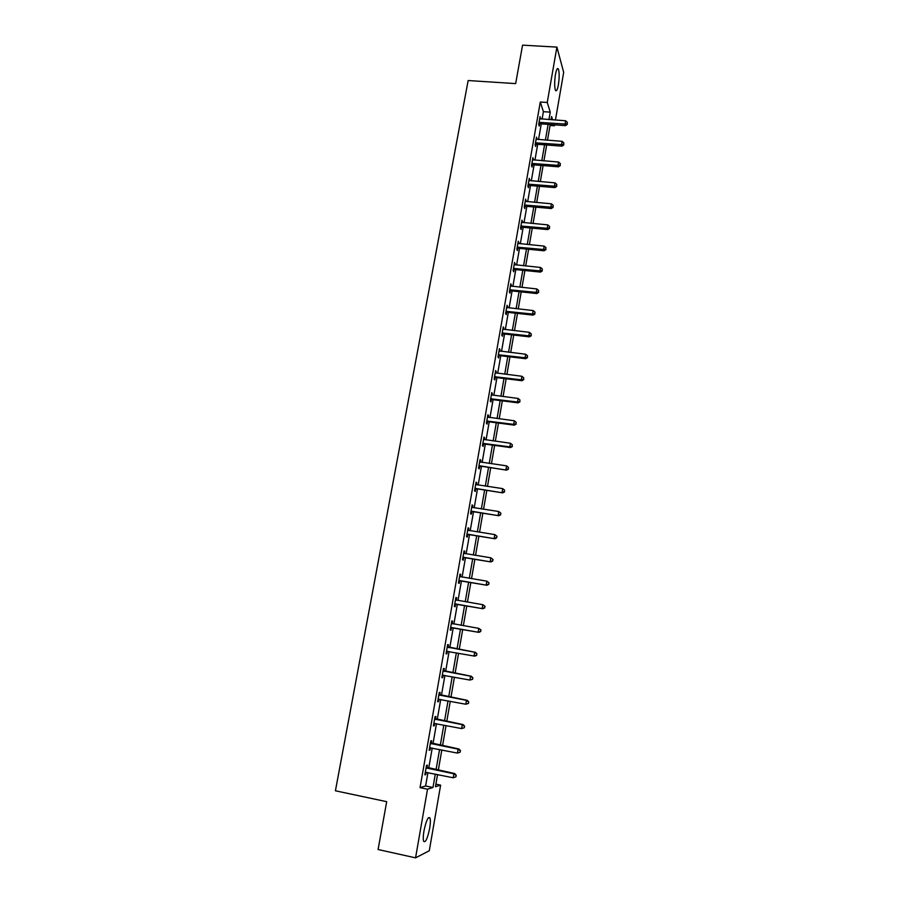 <?xml version="1.0" encoding="UTF-8"?>
<svg xmlns="http://www.w3.org/2000/svg" width="903" height="903" viewBox="0 0 903 903"><rect width="100%" height="100%" fill="white"/><g stroke="black" fill="none" stroke-linecap="round" stroke-linejoin="round"><path stroke-width="1.35" d="M423.97 830.884C426.205 820.443 428.214 816.165 429.997 818.039C430.584 820.003 430.471 823.434 429.659 828.367C427.458 838.763 425.448 843.052 423.62 841.235C423.044 839.271 423.157 835.828 423.97 830.884M555.458 74.497C556.44 69.418 557.411 67.59 558.381 69.023C559.431 72.353 559.431 77.624 558.381 84.848C557.411 89.939 556.429 91.779 555.447 90.345C554.408 87.049 554.408 81.767 555.458 74.497M435.889 784.165L440.619 785.136L429.286 850.75L415.561 857.85L378.086 849.52L386.687 801.672L335.419 790.791L468.16 80.536L515.658 83.607L522.566 45.15L556.903 47.103L563.675 72.364L555.447 120.043M554.611 124.84L554.453 125.765L554.149 124.806M550.062 125.449L554.453 125.765M542.105 119.094L543.403 111.667L540.299 102.005L420.042 787.642L425.606 785.982L427.954 772.596M428.711 768.261L432.232 748.056M432.977 743.835L436.488 723.698M437.21 719.567L440.72 699.486M441.42 695.468L444.919 675.444M445.608 671.527L449.096 651.56M449.762 647.733L453.227 627.89M453.893 624.041L457.336 604.389M458.013 600.495L461.41 581.047M462.099 577.107L465.463 557.851M466.151 553.866L469.481 534.813M470.192 530.783L473.488 511.922M474.199 507.847L477.461 489.178M478.172 485.058L481.401 466.58M482.134 462.426L485.329 444.129M486.062 439.93L489.223 421.825M489.968 417.581L493.094 399.657M493.839 395.367L496.943 377.635M497.7 373.3L500.759 355.748M501.526 351.38L504.563 334.008M505.33 329.595L508.333 312.393M509.111 307.946L512.091 290.924M512.87 286.432L515.816 269.591M516.606 265.053L519.518 248.381M520.32 243.81L523.198 227.308M524 222.702L526.855 206.358M527.668 201.719L530.49 185.544M531.314 180.871L534.102 164.865M534.926 160.147L537.703 144.311M538.527 139.559L541.269 123.869M540.468 118.97L540.073 116.634L538.707 124.479L539.226 126.036L539.599 123.925M536.879 139.434L536.495 137.075L535.118 144.965L535.648 146.478L536.021 144.356M533.278 160.023L532.894 157.641L531.506 165.588L532.059 167.044L532.431 164.91M529.655 180.735L529.271 178.331L527.871 186.334L528.436 187.734L528.808 185.589M526.009 201.572L525.625 199.157L524.225 207.205L524.79 208.559L525.174 206.392M522.34 222.544L521.957 220.118L520.546 228.211L521.133 229.509L521.505 227.33M518.649 243.652L518.266 241.203L516.843 249.341L517.442 250.594L517.825 248.393M517.893 248.02L518.04 247.151M514.936 264.884L514.552 262.423L513.118 270.618L513.728 271.803L514.112 269.591M514.179 269.229L514.326 268.405M511.2 286.262L510.816 283.768L509.371 292.019L509.992 293.148L510.387 290.924M510.443 290.574L510.579 289.784M507.441 307.765L507.057 305.259L505.601 313.555L506.233 314.628L506.628 312.393M506.685 312.054L506.82 311.309M503.648 329.403L503.276 326.875L501.808 335.227L502.452 336.243L502.847 333.997M502.903 333.681L503.027 332.97M499.844 351.177L499.461 348.637L497.993 357.046L498.648 357.994L499.043 355.737M499.099 355.432L499.212 354.766M496.007 373.097L495.634 370.535L494.144 378.989L494.821 379.892L495.216 377.612M492.146 395.153L491.774 392.568L490.284 401.09L490.972 401.925L491.367 399.634M488.263 417.355L488.579 415.549L487.891 414.748L486.39 423.315L487.089 424.094L487.496 421.791M484.358 439.693L484.685 437.808L483.985 437.075L482.473 445.698L483.184 446.409L483.59 444.084M480.43 462.178L480.768 460.214L480.046 459.537L478.534 468.217L479.256 468.871L479.662 466.535M476.468 484.809L476.829 482.766L476.095 482.146L474.56 490.882L475.305 491.48L475.712 489.121M472.483 507.588L472.856 505.454L472.111 504.912L470.565 513.705L471.321 514.225L471.738 511.854M468.476 530.524L468.86 528.3L468.093 527.815L466.546 536.664L467.314 537.127L467.731 534.745M464.435 553.595L464.842 551.293L464.063 550.875L462.505 559.781L463.284 560.176L463.702 557.772M459.604 576.362L460.338 576.825L460.79 574.432L459.999 574.082L458.431 583.045L459.232 583.372L459.65 580.956M456.297 600.145L456.715 597.718L455.913 597.436L454.333 606.466L455.146 606.726L455.563 604.288M452.189 623.612L452.617 621.174L451.793 620.948L450.202 630.034L451.026 630.226L451.455 627.777M448.057 647.225L448.486 644.776L447.651 644.618L446.048 653.772L446.895 653.885L447.324 651.424M443.892 670.997L444.332 668.525L443.486 668.446L441.872 677.656L442.73 677.713L443.159 675.23M439.716 694.938L440.145 692.443L439.287 692.432L437.662 701.699L438.531 701.687L438.971 699.193M435.494 719.025L435.935 716.519L435.054 716.587L433.417 725.91L434.309 725.82L434.738 723.348M431.25 743.282L431.69 740.753L430.799 740.889L429.151 750.28L430.054 750.122L430.483 747.707M426.984 767.697L427.424 765.157L426.521 765.36L424.861 774.819L425.776 774.582L426.193 772.234M415.561 857.85L427.525 789.199L432.977 787.506L435.302 774.097M420.042 787.642L427.525 789.199M540.299 102.005L547.252 102.479L556.903 47.103M548.945 119.58L550.243 112.141L547.252 102.479M436.059 769.751L439.569 749.524M440.303 745.291L443.802 725.12M444.524 720.978L448.012 700.875M448.712 696.845L452.2 676.787M452.877 672.859L456.354 652.858M457.02 649.031L460.474 629.154M461.14 625.305L464.56 605.62M465.237 601.714L468.612 582.232M469.3 578.292L472.653 559.002M473.341 555.018L476.66 535.93M477.36 531.89L480.633 513.006M481.344 508.92L484.595 490.227M485.306 486.096L488.523 467.596M489.245 463.42L492.428 445.111M493.162 440.89L496.3 422.762M497.045 418.507L500.16 400.56M500.905 396.27L503.987 378.504M504.743 374.169L507.791 356.583M508.558 352.204L511.572 334.81M512.34 330.385L515.331 313.172M516.11 308.713L519.067 291.658M519.846 287.165L522.781 270.29M523.571 265.753L526.472 249.059M527.262 244.476L530.129 227.951M530.93 223.334L533.775 206.979M534.576 202.328L537.398 186.131M538.211 181.447L540.987 165.418M541.811 160.7L544.565 144.83M545.389 140.078L548.121 124.366M437.56 774.56L435.449 786.739L440.619 785.136M552.613 119.839L551.598 116.555L551.056 119.727M550.22 124.524L547.5 140.236M546.676 144.988L543.922 160.869M543.098 165.588L540.321 181.627M539.509 186.311L536.698 202.509M535.897 207.159L533.063 223.538M532.262 228.143L529.395 244.69M528.605 249.262L525.704 265.967M524.914 270.505L521.99 287.391M521.212 291.895L518.254 308.939M517.487 313.409L514.496 330.633M513.728 335.058L510.714 352.463M509.958 356.843L506.91 374.429M506.154 378.775L503.073 396.541M502.328 400.842L499.224 418.789M498.479 423.055L495.341 441.195M494.607 445.405L491.435 463.724M490.701 467.901L487.496 486.412M486.785 490.543L483.545 509.247M482.834 513.333L479.561 532.228M478.861 536.269L475.542 555.368M474.854 559.363L471.513 578.654M470.824 582.604L467.449 602.098M466.772 605.992L463.363 625.689M462.697 629.538L459.243 649.438M458.577 653.264L455.112 673.266M454.435 677.194L450.958 697.263M450.258 701.292L446.771 721.418M446.048 725.549L442.549 745.731M441.815 749.975L438.316 770.214M543.403 111.667L550.243 112.141M425.606 785.982L432.977 787.506M539.813 118.158L540.592 118.214M536.235 138.543L537.025 138.599M532.646 159.052L533.436 159.12M529.034 179.697L529.824 179.765M525.399 200.466L526.201 200.534M521.742 221.359L522.544 221.438M518.062 242.388L518.864 242.467M514.36 263.552L515.161 263.631M510.635 284.84L511.437 284.919M506.876 306.264L507.689 306.354M503.106 327.823L503.908 327.913M499.303 349.517L500.115 349.619M495.487 371.359L496.3 371.46M491.638 393.336L492.451 393.437M487.767 415.448L488.579 415.549M483.873 437.707L484.685 437.808M479.956 460.101L480.768 460.214M476.005 482.642L476.829 482.766M472.032 505.33L472.856 505.454M468.036 528.176L468.86 528.3M464.007 551.157L464.842 551.293M459.966 574.297L460.79 574.432M455.88 597.583L456.715 597.718M451.782 621.027L452.617 621.174M447.651 644.618L448.486 644.776M446.059 653.738L446.895 653.885M441.883 677.555L442.73 677.713M437.695 701.529L438.531 701.687M433.463 725.651L434.309 725.82M429.218 749.953L430.054 750.122M424.929 774.402L425.776 774.582M539.825 122.244L540.344 123.801L565.515 125.63L565.064 124.05L539.068 122.356M567.174 123.666L567.4 122.356L567.174 123.666L565.064 124.05L565.628 120.765L539.701 118.744M540.344 123.801L538.752 124.174M565.515 125.63L567.355 124.298M567.4 122.356L565.628 120.765M536.235 142.719L536.766 144.232L562.005 146.162L561.542 144.638L535.49 142.832M563.664 144.243L563.89 142.922L563.664 144.243L561.542 144.638L562.106 141.331L536.122 139.197M536.766 144.232L535.186 144.593M562.005 146.162L563.856 144.852M563.89 142.922L562.106 141.331M532.635 163.319L533.176 164.786L558.472 166.818L557.998 165.362L531.878 163.443M560.131 164.944L560.357 163.612L560.131 164.944L557.998 165.362L558.562 162.032L532.522 159.786M533.176 164.786L531.585 165.147M558.472 166.818L560.323 165.531M560.357 163.612L558.562 162.032M529 184.054L529.564 185.465L554.916 187.61L554.431 186.199L528.255 184.167M556.575 185.781L556.801 184.438L556.575 185.781L554.431 186.199L555.006 182.857L528.898 180.487M529.564 185.465L527.962 185.826M554.916 187.61L556.767 186.345M556.801 184.438L555.006 182.857M525.354 204.925L525.93 206.279L551.338 208.537L550.841 207.171L524.598 205.037M552.997 206.731L553.223 205.387L552.997 206.731L550.841 207.171L551.417 203.807L525.253 201.335M525.93 206.279L524.316 206.629M551.338 208.537L553.189 207.284M553.223 205.387L551.417 203.807M521.686 225.919L522.261 227.217L547.737 229.588L547.229 228.278L520.929 226.021M549.396 227.827L549.622 226.472L549.396 227.827L547.229 228.278L547.816 224.892L521.573 222.296M522.261 227.217L520.659 227.567M547.737 229.588L549.588 228.346M549.622 226.472L547.816 224.892M518.582 248.291L517.972 247.038L518.582 248.291L544.125 250.774L543.595 249.521L517.227 247.151M545.762 249.047L545.999 247.682L545.762 249.047L543.595 249.521L544.182 246.113L517.882 243.392M518.559 248.291L516.967 248.63M544.125 250.774L545.976 249.555M545.999 247.682L544.182 246.113M514.27 268.293L514.879 269.489L540.479 272.085L539.938 270.889L513.514 268.405M542.116 270.415L542.353 269.038L542.116 270.415L539.938 270.889L540.525 267.457L514.168 264.624M514.879 269.489L513.254 269.828M540.479 272.085L542.331 270.889M542.353 269.038L540.525 267.457M510.522 289.682L511.143 290.822L536.811 293.543L536.258 292.403L509.766 289.795M538.448 291.906L538.685 290.518L538.448 291.906L536.258 292.403L536.856 288.949L510.432 285.991M511.143 290.822L509.529 291.161M536.811 293.543L538.662 292.358M538.685 290.518L536.856 288.949M506.764 311.208L507.396 312.291L533.12 315.124L532.556 314.052L505.996 311.309M534.757 313.533L534.994 312.145L534.757 313.533L532.556 314.052L533.154 310.564L506.662 307.494M507.396 312.291L505.77 312.619M533.12 315.124L534.971 313.962M534.994 312.145L533.154 310.564M502.971 332.88L503.614 333.896L529.406 336.853L528.831 335.826L502.203 332.97M531.032 335.295L531.28 333.896L531.032 335.295L528.831 335.826L529.429 332.327L502.881 329.132M503.614 333.896L501.989 334.223M529.406 336.853L531.269 335.713M531.28 333.896L529.429 332.327M499.156 354.676L499.81 355.635L525.659 358.717L525.083 357.757L498.388 354.777M499.81 355.635L498.614 354.71L499.269 355.68L498.185 355.963M527.296 357.204L527.533 355.793L527.296 357.204L525.083 357.757L525.681 354.224L499.066 350.906M525.659 358.717L527.533 357.588M527.533 355.793L525.681 354.224M495.318 376.619L495.984 377.522L521.9 380.716L521.302 379.813L494.551 376.709M523.526 379.249L523.774 377.838L523.526 379.249L521.302 379.813L521.911 376.269L495.228 372.815M495.984 377.522L494.347 377.838M521.9 380.716L523.763 379.61M523.774 377.838L521.911 376.269M491.458 398.697L492.135 399.544L518.119 402.862L517.509 402.016L490.679 398.787M519.744 401.44L519.981 400.018L519.744 401.44L517.509 402.016L518.119 398.449L491.367 394.871M492.135 399.544L490.498 399.848M518.119 402.862L519.981 401.779M519.981 400.018L518.119 398.449M487.575 420.911L488.263 421.701L514.304 425.144L513.683 424.365L486.796 421.001M515.929 423.767L516.177 422.333L515.929 423.767L513.683 424.365L514.292 420.775L487.485 417.062M488.263 421.701L486.615 422.006M514.304 425.144L516.177 424.083M516.177 422.333L514.292 420.775M483.658 443.283L484.369 444.005L510.466 447.572L509.834 446.861L482.879 443.362M512.091 446.251L512.34 444.807L512.091 446.251L509.834 446.861L510.455 443.249L483.579 439.4M484.369 444.005L482.721 444.31M510.466 447.572L512.34 446.534M512.34 444.807L510.455 443.249M479.719 465.79L506.606 470.147L478.94 465.869M508.22 468.871L508.468 467.415L508.22 468.871L505.962 469.492L506.583 465.858L479.64 461.873M480.441 466.445L478.782 466.749M506.606 470.147L508.479 469.131M508.468 467.415L506.583 465.858M475.757 488.444L502.723 492.869L474.978 488.523M504.337 491.638L504.585 490.171L504.337 491.638L502.057 492.282L502.689 488.625L475.678 484.505M476.491 489.042L474.831 489.336M502.723 492.869L504.596 491.875M504.585 490.171L502.689 488.625M471.772 511.245L498.817 515.737L470.982 511.324M500.42 514.552L498.14 515.218L498.772 511.527L500.939 513.288L500.42 514.552L500.939 513.288M471.693 507.283L498.772 511.527L500.668 513.085M472.517 511.775L470.858 512.069M498.817 515.737L500.691 514.766M467.754 534.192L494.878 538.764L466.964 534.271M496.481 537.624L494.189 538.301L494.821 534.599L497.011 536.326L496.481 537.624L497.011 536.326M467.686 530.196L494.821 534.599L496.74 536.134M468.522 534.666L466.851 534.948M494.878 538.764L496.752 537.804M463.713 557.298L490.916 561.937L462.923 557.377M492.519 560.842L490.216 561.542L490.848 557.806L493.049 559.51L492.519 560.842L493.049 559.51M463.645 553.268L490.848 557.806L492.767 559.352M464.492 557.704L462.821 557.986M490.916 561.937L492.801 561M459.638 580.55L486.931 585.257L458.859 580.618M488.523 584.218L486.209 584.93L486.852 581.171L489.065 582.841L488.523 584.218L489.065 582.841M459.582 576.498L486.852 581.171L488.783 582.706M460.44 580.889L458.758 581.16M486.931 585.257L488.805 584.343M455.552 603.96L482.913 608.735L454.762 604.028M484.505 607.742L482.179 608.475L482.834 604.694L485.058 606.331L484.505 607.742L485.058 606.331M455.484 599.874L482.834 604.694L484.764 606.229M456.354 604.22L454.672 604.502M455.518 599.66L456.421 600.235M482.913 608.735L484.798 607.843M451.432 627.517L478.872 632.36L450.631 627.585M480.464 631.423L478.127 632.179L478.782 628.364L481.017 629.978L480.464 631.423L481.017 629.978M451.365 623.397L478.782 628.364L480.723 629.899M452.245 627.72L450.563 627.98M451.41 623.115L452.493 623.804M478.872 632.36L480.757 631.502M476.694 655.318L476.649 653.738L476.694 655.318L474.809 656.154L446.477 651.3M476.389 655.262L474.041 656.041L474.696 652.203L475.463 652.327L447.278 646.729M447.222 647.09L474.696 652.203L476.649 653.738M447.877 651.345L446.421 651.627M476.953 653.783L475.463 652.327M472.596 679.282L472.867 677.747L472.596 679.282L469.932 680.061L442.301 675.173M472.292 679.27L469.932 680.061L470.598 676.2L471.366 676.257L443.125 670.5M443.046 670.929L470.598 676.2L472.551 677.724M443.429 675.173L442.256 675.433M472.867 677.747L471.366 676.257M468.476 703.414L468.747 701.868L468.476 703.414L465.801 704.238L438.102 699.204M468.16 703.426L465.801 704.238L466.467 700.356L467.246 700.333L438.937 694.418M438.847 694.938L466.467 700.356L468.431 701.879M439.05 699.17L438.068 699.385M468.747 701.868L467.246 700.333M464.334 727.716L464.594 726.147L464.334 727.716L461.636 728.586L433.858 723.393M464.007 727.75L461.636 728.586L462.302 724.669L463.104 724.578L434.715 718.506M434.614 719.093L462.302 724.669L464.277 726.193M434.636 723.337L433.846 723.506M464.594 726.147L463.104 724.578M460.158 752.176L460.428 750.596L460.158 752.176L457.437 753.091L429.602 747.752M459.83 752.244L457.437 753.091L458.114 749.151L458.927 748.982L430.471 742.751M430.359 743.417L458.114 749.151L460.101 750.664M460.428 750.596L458.927 748.982M455.947 776.794L456.218 775.214L455.947 776.794L453.216 777.765L425.302 772.268M455.62 776.896L453.216 777.765L453.893 773.792L454.728 773.555L426.205 767.155M426.069 767.911L453.893 773.792L455.891 775.316M456.218 775.214L454.728 773.555M539.283 122.3L539.813 123.869M535.705 142.776L536.235 144.288M532.093 163.375L532.646 164.843M528.469 184.11L529.023 185.521M524.824 204.97L525.388 206.335M521.144 225.964L521.731 227.263M517.453 247.083L518.04 248.336M513.728 268.338L514.338 269.534M509.981 289.728L510.601 290.868M506.222 311.253L506.854 312.336M502.429 332.914L503.073 333.941M494.776 376.653L495.442 377.556M490.905 398.731L491.593 399.577M487.022 420.945L487.71 421.735M483.105 443.317L483.816 444.039M479.166 465.813L479.888 466.479M475.204 488.467L475.937 489.065M471.208 511.267L471.964 511.809M467.19 534.215L467.957 534.689M463.149 557.32L463.928 557.715M459.085 580.573L459.875 580.9M455.688 599.998L456.32 600.213M454.988 603.972L455.801 604.242M451.568 623.521L452.38 623.736M450.868 627.529L451.692 627.732M447.414 647.214L448.249 647.361M447.944 647.417L448.78 647.564M446.714 651.244L447.549 651.379M443.249 671.064L444.095 671.132M443.768 671.268L444.626 671.347M442.538 675.117L443.384 675.173M439.039 695.062L439.908 695.062M439.569 695.276L440.438 695.276M438.327 699.148L438.892 699.148M434.817 719.228L435.697 719.16M435.348 719.454L436.228 719.375M430.562 743.553L431.453 743.417M431.092 743.779L431.984 743.632M426.272 768.047L427.187 767.832M426.803 768.272L427.717 768.058M429.997 818.039L428.428 817.7M558.381 69.023L557.14 68.944M514.146 268.293L514.744 269.478M510.297 289.682L510.917 290.822M506.425 311.219L507.057 312.291M502.531 332.891L503.174 333.918"/></g></svg>
